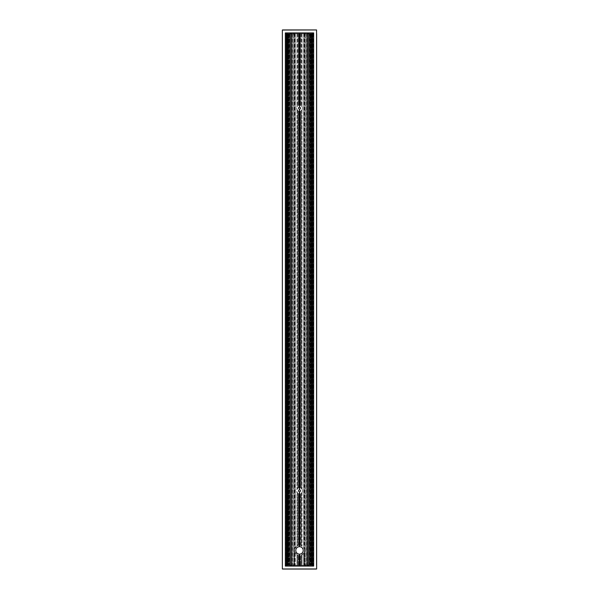 <?xml version="1.0" encoding="UTF-8"?>
<svg xmlns="http://www.w3.org/2000/svg" width="599" height="599" viewBox="0 0 599 599"><rect width="100%" height="100%" fill="white"/><g stroke="black" fill="none" stroke-linecap="round" stroke-linejoin="round"><path stroke-width="0.45" stroke-dasharray="3 2.25" d="M286.457 563.996L286.869 563.996L286.352 563.996L286.352 564.864L286.352 563.996L286.869 563.996L286.457 563.996M286.457 564.864L286.869 564.864L286.457 564.864M286.457 35.004L286.869 35.004L286.352 35.004L286.352 34.136L286.352 35.004L286.869 35.004L286.457 35.004M286.457 34.136L286.869 34.136L286.457 34.136M305.632 566.025L304.21 566.025L305.632 566.025M304.539 565.928L305.977 565.928L304.539 565.928M304.569 565.321L305.61 565.568L304.569 565.568L305.512 565.471L304.659 565.471L305.453 565.314L304.681 564.864L305.497 564.864L304.681 564.864L304.681 563.996L305.497 563.996L304.786 563.786M305.101 565.898L304.719 565.703M304.839 566.025L305.497 566.025L304.839 566.025M306.111 566.07L304.067 566.07L305.962 566.025M293.106 566.025L294.79 566.025L293.106 566.025M294.73 565.928L293.023 565.928L294.73 565.928M293.39 565.321L294.431 565.568L293.39 565.568L294.341 565.471L293.488 565.471L294.274 565.314L293.503 564.864L294.319 564.864L293.503 564.864L293.503 563.996L294.319 563.996L293.637 563.786M294.042 565.696L293.63 565.703M294.289 566.025L293.503 566.025L294.289 566.025M294.933 566.07L292.889 566.07L294.79 566.025M304.943 32.975L305.962 32.975L304.943 32.975M304.786 35.214L304.569 33.432L305.61 33.432L304.569 33.432L305.61 33.432L304.659 33.529L305.512 33.529L304.726 33.686L305.497 34.136L304.681 34.136L305.497 34.136L305.497 35.004L304.681 35.004L305.385 35.214M305.161 32.975L304.681 32.975L305.161 32.975M304.067 32.93L306.111 32.93L304.21 32.975M294.775 32.975L293.038 32.975M293.615 35.214L293.39 33.432L294.431 33.432L293.39 33.432L294.431 33.432L293.488 33.529L294.341 33.529L293.547 33.686L294.319 34.136L293.503 34.136L294.319 34.136L294.319 35.004L293.503 35.004L294.206 35.214M293.877 33.304L293.54 33.027L294.319 33.057L293.81 33.095M294.244 33.297L293.914 33.027L294.319 33.057M293.51 32.975L294.319 32.975L293.503 33.08M292.889 32.93L294.933 32.93M313.322 32.975L311.622 32.975L313.322 32.975M311.675 33.072L313.389 33.072L311.675 33.072M313.022 33.679L311.997 33.679L312.521 33.147L313.352 33.147L311.982 33.679L312.865 33.686L285.94 33.679L313.06 33.679L312.139 33.686L312.865 33.686L312.139 33.686L312.865 33.686L313.06 565.321L285.94 565.321L312.97 565.321L312.139 565.314L312.865 565.314L312.139 565.074L312.91 564.864L312.094 564.864L312.91 564.864L312.184 564.864L312.91 563.996L312.094 563.996L312.91 563.996L312.184 563.996L312.184 564.864L312.91 564.864L312.805 563.786L312.206 563.786L312.91 563.996L312.933 565.471L312.079 565.471L313.022 565.568L311.982 565.568L313.022 565.321M312.184 34.136L312.91 34.136L312.131 34.091L312.184 35.004L312.91 35.004L312.094 35.004L312.91 35.004L312.521 34.136M312.109 33.679L312.985 33.679L312.109 33.679L312.146 565.321L312.139 33.926L312.865 33.926L312.094 34.136L312.206 35.214L312.805 35.214L312.109 35.041L312.109 565.321M312.289 33.065L311.675 33.035M312.648 33.304L312.124 33.072L312.648 33.304M312.094 33.027L312.91 32.975L312.094 33.027M286.479 33.147L287.31 33.147L286.479 33.147M286.12 33.926L286.824 33.926L286.12 33.926M285.633 33.035L286.869 33.027L285.978 33.469L287.018 33.432L286.247 33.065M287.28 32.975L285.581 32.975L287.28 32.975M285.978 33.679L286.981 33.432L285.94 33.432L286.891 33.679L286.03 33.679L286.824 33.686L286.052 34.136L286.157 35.214L286.764 35.214L286.075 35.049L286.075 563.951L286.764 563.786L286.157 563.786L286.764 563.786L286.157 563.786L286.052 564.864L286.824 565.074L286.075 565.321L286.052 33.679L286.052 565.321M312.91 35.004L312.91 34.136L312.91 35.004M312.521 33.432L313.06 33.432L312.521 33.432M316.564 33.679L316.564 565.321M308.897 565.321L308.897 33.679M307.384 33.679L306.913 33.679L307.467 33.679L307.467 565.321L306.913 565.321L307.384 565.321M290.103 33.679L290.103 565.321M291.616 565.321L291.533 33.679L292.087 33.679L291.616 33.679M316.639 33.679L316.639 30.025L282.361 30.025L282.361 568.975L316.639 568.975L316.639 565.321M294.431 33.679L293.39 33.679M305.61 33.679L304.569 33.679M282.436 29.95L316.564 29.95M312.019 33.679L312.019 565.321L312.057 33.679L308.74 33.679L312.019 33.679L311.982 565.321L311.982 33.679M313.734 33.679L313.659 32.93L285.341 32.93L285.266 33.679M312.319 33.679L312.985 33.679L312.289 33.679L312.319 565.321L312.289 33.679M286.075 33.679L285.94 565.321L286.981 565.321L285.94 565.568L286.981 565.568L285.94 565.568L286.884 565.471L286.03 565.471L286.884 565.471L286.03 565.471L286.666 565.314L286.644 33.679M286.494 33.679L286.509 565.321M286.854 33.679L286.831 565.321L286.854 33.679M312.057 33.679L312.948 33.679L312.057 33.679L312.057 565.321L312.042 33.679M286.719 33.679L286.749 565.321M286.165 33.679L286.165 565.321L286.165 33.679M312.251 33.679L312.251 565.321M312.004 566.025L313.382 566.025L312.004 566.025M313.007 565.928L311.615 565.928L313.007 565.928M312.191 565.703L312.903 565.973L312.191 565.703M312.738 566.025L312.094 566.025L312.738 566.025M286.479 565.853L287.31 565.853L286.479 565.853M285.955 566.025L287.34 566.025L285.955 566.025M286.966 565.905L286.255 565.943L286.966 565.905M285.438 566.07L286.255 565.943M286.397 565.696L286.816 565.935L286.397 565.696M286.696 566.025L286.052 566.025L286.696 566.025M287.31 565.853L287.018 33.679L287.018 565.321M312.521 565.853L313.352 565.853L312.521 565.853M311.48 566.07L312.296 565.943M313.352 565.853L313.352 33.147M308.672 565.321L309.226 565.321L308.672 565.321L308.672 33.679L308.672 565.321M291.533 565.321L292.087 565.321L291.533 565.321L291.533 33.679M290.186 565.321L290.178 33.679M305.385 563.786L305.61 565.321M294.214 563.786L294.431 565.321M316.564 569.05L282.436 569.05M286.666 565.314L286.097 565.314L286.981 565.568L286.981 33.679L286.981 565.321M285.266 565.321L285.341 566.07L313.659 566.07L313.734 565.321M312.835 565.321L312.835 33.679L312.835 565.321M311.847 561.6L311.847 37.4L311.682 561.6L311.847 37.4L310.701 37.4L311.121 37.4L311.121 33.679L311.121 565.321L311.121 561.6L310.694 561.6L312.506 561.6L311.72 561.6L311.772 37.4L311.757 561.6L311.121 561.6L311.121 37.4L312.506 37.4L311.233 37.4L311.847 37.4L311.847 561.6M310.619 37.4L310.701 561.6L310.619 37.4M312.506 37.4L312.498 561.6L312.506 37.4M287.153 37.4L287.153 561.6L287.153 37.4L287.767 37.4L286.494 37.4L288.306 37.4L287.228 37.4L287.228 561.6L288.299 561.6L286.494 561.6L287.767 561.6L287.153 561.6L287.153 37.4M288.381 561.6L288.299 37.4L288.381 561.6M286.494 561.6L286.502 37.4L286.494 561.6M287.879 565.321L287.879 33.679L287.879 565.321M287.318 561.6L287.318 37.4L287.318 561.6M286.389 565.321L286.389 33.679L286.389 565.321M286.315 565.321L286.315 33.679L286.315 565.321M287.318 565.321L287.318 33.679M286.943 565.321L286.943 33.679L286.958 565.321M311.682 565.321L311.682 33.679M312.685 565.321L312.685 33.679L312.685 565.321M312.611 565.321L312.611 33.679L312.611 565.321M312.356 565.321L312.356 33.679M286.277 33.679L286.277 565.321L286.277 33.679M312.723 33.679L312.723 565.321L312.723 33.679M304.532 550.421A5.032 5.032 0 0 0 299.5 545.389A5.032 5.032 0 0 0 294.468 550.421A5.032 5.032 0 0 0 299.5 555.453A5.032 5.032 0 0 0 304.532 550.421M295.771 550.421A3.729 3.729 0 0 0 301.364 553.648A3.729 3.729 0 0 0 301.364 547.194A3.729 3.729 0 0 0 295.771 550.421M303.693 553.199A5.032 5.032 0 0 0 303.693 547.643A5.032 5.032 0 0 1 304.247 548.766L301.454 545.786A5.032 5.032 0 0 1 302.016 546.063A5.032 5.032 0 0 0 300.324 545.457L300.541 545.502A5.032 5.032 0 0 0 298.459 545.502L298.804 545.442A5.032 5.032 0 0 0 296.984 546.063A5.032 5.032 0 0 1 297.546 545.786L294.753 548.766A5.032 5.032 0 0 1 295.307 547.643A5.032 5.032 0 0 0 295.307 553.199A5.032 5.032 0 0 1 294.753 552.076L297.546 555.056A5.032 5.032 0 0 1 296.984 554.779A5.032 5.032 0 0 0 298.804 555.4L298.459 555.34A5.032 5.032 0 0 0 300.541 555.34L300.324 555.385A5.032 5.032 0 0 0 302.016 554.779A5.032 5.032 0 0 1 301.454 555.056L304.247 552.076A5.032 5.032 0 0 1 303.693 553.199L303.693 565.321L303.693 553.199M300.623 545.517L300.623 493.576L300.234 545.449L300.324 493.673A2.98 2.98 0 0 0 302.016 492.408L302.016 546.063L302.016 492.408A2.98 2.98 0 0 1 301.454 493.059L301.739 492.782C302.72 491.472 302.72 490.154 301.739 488.836L301.454 488.559A2.98 2.98 0 0 1 302.016 489.211A2.98 2.98 0 0 0 300.324 487.945L300.541 488.02A2.98 2.98 0 0 0 298.459 488.02L298.804 487.915A2.98 2.98 0 0 0 296.984 489.211A2.98 2.98 0 0 1 297.546 488.559L296.52 490.813L297.546 493.059L297.546 545.786L297.546 493.059A2.98 2.98 0 0 1 296.984 492.408L296.984 546.063L296.984 492.408A2.98 2.98 0 0 0 298.804 493.711L298.751 545.449L298.459 493.606A2.98 2.98 0 0 0 300.541 493.606L300.623 545.517M298.459 545.502L298.377 493.576L298.459 545.502M298.377 565.321L298.377 555.325L298.459 565.321M300.541 565.321L300.623 555.325L300.623 565.321M303.693 33.679L303.693 547.643L303.693 33.679M305.273 33.679L305.273 565.321L305.273 33.679M304.247 33.679L304.247 548.766L304.247 33.679M301.739 110.164C302.72 108.846 302.72 107.528 301.739 106.218L301.454 105.941A2.98 2.98 0 0 1 302.016 106.592A2.98 2.98 0 0 0 300.324 105.327L300.541 105.394A2.98 2.98 0 0 0 298.459 105.394L298.804 105.289A2.98 2.98 0 0 0 296.984 106.592A2.98 2.98 0 0 1 297.546 105.941L296.52 108.187L297.546 110.441A2.98 2.98 0 0 1 296.984 109.789A2.98 2.98 0 0 0 298.804 111.085L298.459 110.98A2.98 2.98 0 0 0 300.541 110.98L300.324 111.055A2.98 2.98 0 0 0 302.016 109.789A2.98 2.98 0 0 1 301.454 110.441L301.739 488.836M301.454 493.059L301.454 545.786L301.454 493.059M300.234 493.703L300.234 545.449M300.121 493.726L300.121 545.434L300.121 493.726M298.751 493.696L298.751 545.449L298.766 493.703M298.879 493.726L298.879 545.434L298.879 493.726M295.307 33.679L295.307 547.643L295.307 33.679M298.804 545.442L298.804 493.711M294.753 33.679L294.753 548.766L294.753 33.679M296.984 554.779L296.984 565.321L296.984 554.779M294.753 552.076L294.753 565.321L294.753 552.076M297.546 555.056L297.546 565.321L297.546 555.056M300.623 488.05L300.623 110.95L300.623 488.05M298.459 488.02L298.377 110.95L298.459 488.02M302.48 490.813A2.98 2.98 0 0 0 299.5 487.833A2.98 2.98 0 0 0 296.52 490.813A2.98 2.98 0 0 0 299.5 493.793A2.98 2.98 0 0 0 302.48 490.813M298.534 490.813A0.966 0.966 0 0 0 299.987 491.652A0.966 0.966 0 0 0 299.987 489.975A0.966 0.966 0 0 0 298.534 490.813M300.623 33.679L300.623 105.424L300.541 33.679M298.459 33.679L298.377 105.424L298.377 33.679M302.48 108.187A2.98 2.98 0 0 0 299.5 105.207A2.98 2.98 0 0 0 296.52 108.187A2.98 2.98 0 0 0 299.5 111.167A2.98 2.98 0 0 0 302.48 108.187M298.534 108.187A0.966 0.966 0 0 0 299.987 109.025A0.966 0.966 0 0 0 299.987 107.348A0.966 0.966 0 0 0 298.534 108.187M301.454 33.679L301.454 105.941L301.454 33.679M301.454 110.441L301.454 488.559L301.454 110.441M302.016 33.679L302.016 106.592L302.016 33.679M302.016 109.789L302.016 489.211L302.016 109.789M300.234 33.679L300.234 105.297M300.234 111.077L300.234 487.923M300.234 555.4L300.234 565.321M298.751 33.679L298.751 105.304L298.766 33.679M298.751 111.077L298.751 487.923L298.766 111.077M297.546 33.679L297.546 105.941L297.546 33.679M297.546 110.441L297.546 488.559L297.546 110.441M296.984 33.679L296.984 106.592L296.984 33.679M296.984 109.789L296.984 489.211L296.984 109.789M298.804 105.289L298.804 33.679M298.804 487.915L298.804 111.085M298.804 565.321L298.804 555.4M309.743 565.321L309.743 33.679L309.743 565.321M310.304 33.679L310.304 565.321L310.304 33.679M288.696 33.679L288.696 565.321L288.696 33.679M289.257 33.679L289.257 565.321L289.257 33.679M308.807 33.679L308.814 565.321L308.807 33.679M291.676 33.679L291.676 565.321L291.683 33.679M307.324 33.679L307.324 565.321L307.332 33.679M302.016 554.779L302.016 565.321L302.016 554.779M298.751 555.393L298.751 565.321L298.766 555.4M295.307 553.199L295.307 565.321L295.307 553.199M293.727 33.679L293.727 565.321L293.727 33.679M294.191 33.679L294.191 565.321L294.191 33.679M292.604 33.679L292.604 565.321L292.604 33.679M287.617 33.679L287.617 565.321M286.015 33.679L286.03 565.321M289.07 33.679L289.07 565.321L289.07 33.679M290.26 33.679L290.26 565.321L290.26 33.679M288.433 33.679L288.433 565.321L288.433 33.679M287.947 33.679L287.947 565.321M287.595 33.679L287.602 565.321L287.595 33.679M282.361 33.679L282.361 565.321M285.341 33.679L285.341 565.321M301.454 555.056L301.454 565.321L301.454 555.056M304.247 552.076L304.247 565.321L304.247 552.076M304.809 33.679L304.809 565.321L304.809 33.679M306.396 33.679L306.396 565.321L306.396 33.679M311.383 33.679L311.383 565.321M312.985 33.679L312.985 565.321M309.93 33.679L309.93 565.321L309.93 33.679M308.74 33.679L308.74 565.321L308.74 33.679M310.567 33.679L310.567 565.321L310.567 33.679M311.053 33.679L311.053 565.321M311.405 33.679L311.405 565.321L311.398 33.679M312.506 33.679L312.491 565.321M313.659 33.679L313.659 565.321M293.562 565.696L294.319 566.025M305.497 32.975L305.086 33.432L304.681 32.975M287.273 33.147L286.764 35.214L286.794 565.321L285.978 565.321M311.735 561.6L311.757 37.4M311.765 561.6L311.765 37.4M287.265 561.6L287.243 37.4M287.235 561.6L287.235 37.4M288.306 561.6L288.306 37.4L288.299 561.6M287.947 561.6L287.947 37.4M287.685 561.6L287.685 37.4M287.617 561.6L287.617 37.4M287.73 561.6L287.73 37.4M287.363 561.6L287.363 37.4M312.199 561.6L312.199 37.4M312.236 561.6L312.236 37.4M312.461 561.6L312.461 37.4M311.637 561.6L311.637 37.4M311.27 561.6L311.27 37.4M286.539 561.6L286.539 37.4M287.992 565.321L287.992 33.679M286.764 561.6L286.764 37.4M286.801 561.6L286.801 37.4M287.243 565.321L287.243 33.679L287.243 565.321M311.757 565.321L311.757 33.679L311.757 565.321M312.206 565.321L312.206 33.679M311.383 561.6L311.383 37.4M311.315 561.6L311.315 37.4M310.701 561.6L310.701 37.4L310.694 561.6M311.053 561.6L311.053 37.4M311.008 565.321L311.008 33.679M303.97 33.679L303.97 548.115M301.739 33.679L301.739 106.218M301.739 492.782L301.739 545.914M300.324 493.673L300.324 545.457M295.03 33.679L295.03 548.115M295.03 552.727L295.03 565.321M297.261 492.782L297.261 545.914M297.261 110.164L297.261 488.836M297.261 33.679L297.261 106.218M297.261 554.929L297.261 565.321M301.739 554.929L301.739 565.321M303.97 552.727L303.97 565.321M300.324 33.679L300.324 105.327M300.324 111.055L300.324 487.945M300.324 555.385L300.324 565.321M300.121 33.679L300.121 105.274L300.121 33.679M300.121 111.107L300.121 487.893L300.121 111.107M298.879 33.679L298.879 105.274L298.879 33.679M298.879 111.107L298.879 487.893L298.879 111.107M291.556 33.679L291.556 565.321M292.05 33.679L292.05 565.321M291.975 33.679L291.975 565.321M289.886 33.679L289.886 565.321M289.811 33.679L289.811 565.321M290.305 33.679L290.305 565.321M307.444 33.679L307.444 565.321M306.95 33.679L306.95 565.321M307.025 33.679L307.025 565.321M309.114 33.679L309.114 565.321M309.189 33.679L309.189 565.321M308.695 33.679L308.695 565.321M298.879 555.415L298.879 565.321L298.879 555.415M300.121 555.415L300.121 565.321L300.121 555.415M287.782 33.679L287.782 565.321M287.4 33.679L287.4 565.321M286.914 33.679L286.921 565.321M286.562 33.679L286.562 565.321M286.599 33.679L286.599 565.321M286.681 33.679L286.681 565.321L286.711 33.679M286.24 33.679L286.24 565.321M289.032 33.679L289.032 565.321M289.107 33.679L289.107 565.321M290.223 33.679L290.223 565.321L290.223 33.679M288.471 33.679L288.471 565.321M288.396 33.679L288.396 565.321M287.984 33.679L287.984 565.321M287.55 33.679L287.55 565.321M287.513 33.679L287.513 565.321L287.52 33.679M287.221 33.679L287.221 565.321L287.206 33.679M286.142 33.679L286.142 565.321M287.153 33.679L287.153 565.321M286.202 33.679L286.202 565.321M312.798 33.679L312.798 565.321M311.218 33.679L311.218 565.321M311.6 33.679L311.6 565.321M312.086 33.679L312.079 565.321M312.438 33.679L312.438 565.321M312.401 33.679L312.401 565.321M312.76 33.679L312.76 565.321M312.948 33.679L312.948 565.321M309.968 33.679L309.968 565.321M309.893 33.679L309.893 565.321M308.777 33.679L308.777 565.321L308.777 33.679M310.529 33.679L310.529 565.321M310.604 33.679L310.604 565.321M311.016 33.679L311.016 565.321M311.45 33.679L311.45 565.321M311.487 33.679L311.487 565.321L311.48 33.679M311.779 33.679L311.779 565.321L311.794 33.679M311.847 33.679L311.847 565.321M287.018 33.679L287.31 33.147M313.314 33.147L312.865 33.686M286.869 564.864L286.764 563.786L286.869 564.864M286.824 565.314L287.273 565.853M313.314 565.853L312.865 565.314M287.767 561.6L287.767 37.4M311.72 561.6L311.72 37.4M311.233 561.6L311.233 37.4M287.28 561.6L287.28 37.4M300.106 545.434L300.106 493.733M300.653 545.524L300.653 493.561M298.347 545.524L298.347 493.561M298.894 545.434L298.894 493.733M300.106 105.267L300.106 33.679M300.106 487.893L300.106 111.107M300.653 105.439L300.653 33.679M300.653 488.065L300.653 110.935M298.347 105.439L298.347 33.679M298.347 488.065L298.347 110.935M298.894 105.267L298.894 33.679M298.894 487.893L298.894 111.107M292.087 33.679L292.087 565.321M289.774 33.679L289.774 565.321M290.328 33.679L290.328 565.321L290.328 33.679M307.467 565.321L307.467 33.679M306.913 565.321L306.913 33.679M309.226 565.321L309.226 33.679M300.106 565.321L300.106 555.415M300.653 565.321L300.653 555.318M298.347 565.321L298.347 555.318M298.894 565.321L298.894 555.415M286.891 33.679L286.891 565.321"/><path stroke-width="0.9" d="M316.564 33.679L316.564 29.95L282.361 30.025L282.361 568.975L316.639 568.975L316.564 33.679L316.564 565.321M299.575 107.221L299.425 33.679L299.575 107.221A0.966 0.966 0 0 1 300.466 108.187A0.966 0.966 0 0 1 299.575 109.153L299.425 109.153A0.966 0.966 0 0 1 298.534 108.187A0.966 0.966 0 0 1 299.425 107.221M308.897 33.679L307.384 33.679L307.384 565.321L308.897 565.321L308.897 33.679M307.467 33.679L308.672 33.679L308.672 565.321L307.467 565.321L307.467 33.679M290.328 33.679L291.533 33.679L291.533 565.321L290.328 565.321L290.328 33.679M291.616 33.679L290.103 33.679L290.103 565.321L291.616 565.321L291.616 33.679M316.564 29.95L282.436 29.95M285.341 32.93L313.659 32.93L313.659 566.07L285.341 566.07L285.341 32.93M313.659 33.679L313.659 565.321M285.341 565.321L285.341 33.679M299.425 554.15L299.575 565.321L299.425 554.15A3.729 3.729 0 0 1 295.771 550.421A3.729 3.729 0 0 1 299.425 546.7L299.575 546.7A3.729 3.729 0 0 1 303.229 550.421A3.729 3.729 0 0 1 299.575 554.15M282.436 569.05L316.564 569.05M299.5 491.779L299.425 491.779A0.966 0.966 0 0 1 298.534 490.813A0.966 0.966 0 0 1 299.425 489.847L299.575 489.847A0.966 0.966 0 0 1 300.466 490.813A0.966 0.966 0 0 1 299.575 491.779L299.5 546.7M299.425 491.779L299.425 546.7M299.575 491.779L299.575 546.7M299.5 33.679L299.5 107.221M299.5 109.16L299.5 489.84M299.425 109.153L299.425 489.847M299.575 109.153L299.575 489.847M290.193 565.321L290.193 33.679L290.193 565.321M308.807 33.679L308.807 565.321M299.5 554.15L299.5 565.321M282.361 33.679L282.361 565.321M316.639 33.679L316.639 565.321M291.556 33.679L291.556 565.321M290.305 33.679L290.305 565.321M308.695 33.679L308.695 565.321M307.444 33.679L307.444 565.321"/></g></svg>
